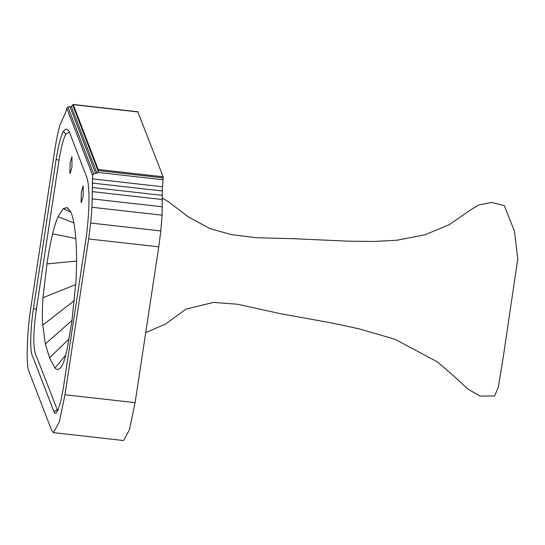 <?xml version="1.0" encoding="UTF-8"?>
<svg xmlns="http://www.w3.org/2000/svg" width="545" height="545" viewBox="0 0 545 545"><rect width="100%" height="100%" fill="white"/><g stroke="black" fill="none" stroke-linecap="round" stroke-linejoin="round"><path stroke-width="0.82" d="M83.153 196.527L81.314 202.59L81.035 202.256L81.362 191.86L83.201 185.797L83.153 196.527M71.926 167.376L70.087 173.433L69.808 173.106L70.135 162.71L71.974 156.647L71.926 167.376M73.902 222.905L58.056 216.74L63.302 208.626L66.803 207.577L67.43 207.809M75.816 238.553L52.593 233.812C54.432 226.447 56.258 220.759 58.056 216.74M70.802 212.121L63.302 208.626M68.03 208.176L66.803 207.577L70.176 210.861L71.429 213.565C73.704 219.458 75.264 229.193 76.109 242.763C76.791 253.132 76.756 265.885 76 281.016L71.797 322.177L67.226 348.425C65.441 357.139 63.67 362.997 61.905 366.008C59.282 369.748 56.98 370.43 54.991 368.052L49.52 357.833L45.337 343.922L42.782 325.086C42.142 318.253 42.21 309.131 42.987 297.727L46.952 263.93C48.607 252.464 50.487 242.43 52.593 233.812M137.858 111.943L163.153 176.798L162.308 190.968L162.11 215.18L160.802 230.944L158.758 246.858L135.092 402.653L129.438 429.787L123.565 440.537L53.451 432.635L59.323 421.878L64.978 394.75L88.644 238.955L90.688 223.041L91.996 207.277L92.65 175.354L66.79 108.196L67.927 107.093L69.964 106.691L95.654 173.405L93.665 173.923L92.65 175.354M72.056 320.392L45.337 343.922M74.481 300.506L42.782 325.086M75.796 284.531L42.987 297.727M76.593 261.075L46.952 263.93M65.72 355.129L54.991 368.052M69.964 106.691L71.306 106.473L96.976 173.126L95.654 173.405M71.306 106.473L73.241 104.654L98.209 169.475L98.291 171.409L96.976 173.126M72.914 104.62L138.185 111.97M66.79 108.196L65.734 112.229L60.127 124.519C58.124 131.406 56.305 140.154 54.684 150.767L31.017 306.562C26.978 330.849 25.86 366.581 28.98 371.54L51.714 430.577L53.451 432.635M56.135 159.269C58.431 145.202 60.856 135.903 63.404 131.365L65.141 129.533L66.749 129.029L68.881 130.766L86.859 177.459C88.222 181.574 88.937 188.795 88.998 199.116C88.951 210.493 88.031 223.198 86.233 237.245L63.213 388.742L60.999 400.207L58.233 409.54L55.91 413.233L54.909 413.233L54.064 411.986L32.393 355.708C29.846 351.845 30.282 328.86 33.47 308.511L56.135 159.269L59.003 160.353C61.156 147.205 63.424 138.491 65.816 134.199L63.404 131.365M65.816 134.199L69.358 131.999M57.681 410.794L37.046 357.82C35.473 355.783 34.403 350.973 33.845 343.404C33.627 333.669 34.458 322.381 36.345 309.533L59.003 160.353M57.048 409.751L54.064 411.986M158.758 246.858L88.644 238.955M162.383 197.971L168.759 201.991L188.154 216.747L209.941 228.607L231.25 234.602L256.368 237.729L293.81 238.717L348.528 241.19L373.938 241.462L397.094 240.209L424.923 234.806L449.244 224.724L470.791 209.73L479.028 204.886L491.617 202.468L504.268 205.601L514.466 231.203L517.75 258.943L503.403 356.185L498.416 386.732L494.669 395.936L480.111 396.106L467.896 389.082L454.183 376.357L437.56 361.989L394.968 339.256L358.78 328.758L331.38 322.892L280.675 313.743L237.497 304.219L213.449 302.414L186.111 309.09L165.312 324.159L145.733 332.593M69.052 338.888L49.52 357.833M67.927 107.093L93.665 173.923M72.744 105.076L98.291 171.409M163.153 176.798L98.209 169.475M36.345 309.533L33.47 308.511M163.262 177.895L98.318 170.578M163.139 179.768L97.936 172.418M162.478 186.758L92.364 178.855M162.308 190.968L92.194 183.066M162.328 195.376L92.221 187.466M162.424 199.531L92.309 191.629M162.451 206.814L92.337 198.911M162.11 215.18L91.996 207.277M160.802 230.944L90.688 223.041M135.092 402.653L64.978 394.75M73.098 104.463L138.042 111.786"/></g></svg>
